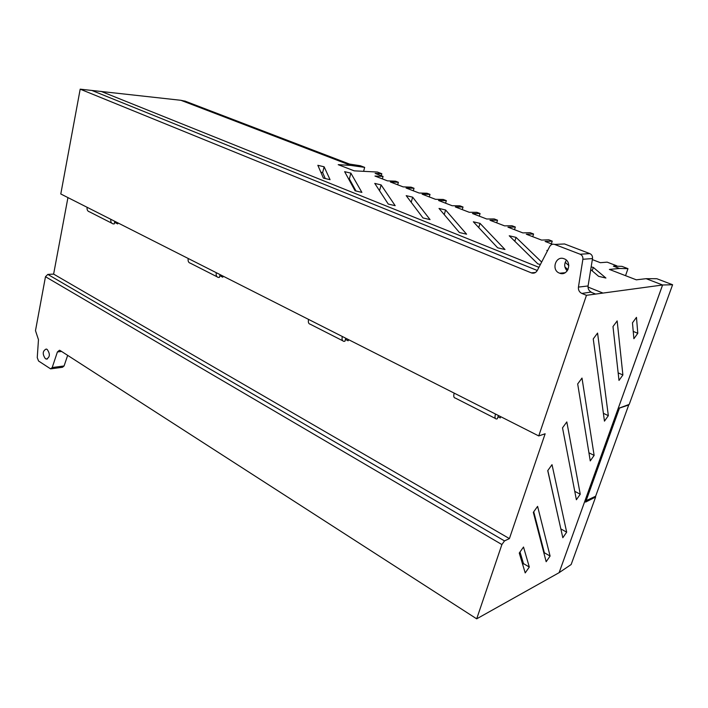 <?xml version="1.0" encoding="UTF-8"?>
<svg xmlns="http://www.w3.org/2000/svg" width="708" height="708" viewBox="0 0 708 708"><rect width="100%" height="100%" fill="white"/><g stroke="black" fill="none" stroke-linecap="round" stroke-linejoin="round"><path stroke-width="1.06" d="M47.162 349.416L46.206 349.035C42.542 350.92 42.276 354.142 45.409 358.699L46.401 359.089C50.056 357.186 50.303 353.956 47.162 349.416M564.161 258.792L564.09 258.765C555.709 255.243 550.939 270.111 559.444 273.12L559.692 273.217C568.02 276.589 572.675 261.721 564.161 258.792M566.4 260.208C563.913 264.004 564.188 267.571 567.205 270.916M350.017 164.265L312.308 149.831L308.237 149.105L311.839 149.654L276.138 135.989L272.04 135.219L275.695 135.821L241.8 122.847L238.1 122.21L241.384 122.679L209.17 110.351L205.028 109.528L209.4 110.439M363.611 171.327L364.664 167.38L350.69 165.398L180.938 100.306L185.443 101.271M364.664 167.38L360.363 165.743L349.478 164.07M241.384 122.679L242.003 122.918M275.695 135.821L276.306 136.051M311.839 149.654L312.44 149.884M628.253 404.764L628.722 404.985L595.64 496.228L586.109 500.698M592.339 259.606L600.384 262.695L607.163 262.146L616.792 265.827L613.402 266.128L616.792 265.827M381.267 175.743L381.816 173.726L375.134 173.398L383.055 176.425L374.957 176.044L387.462 180.859L395.506 181.186L398.374 182.283L390.347 181.965L403.118 186.877L411.091 187.151L414.021 188.275L406.065 188.009L419.118 193.018L427.012 193.24L430.004 194.381L422.127 194.178L435.464 199.302L443.27 199.461L446.332 200.629L438.535 200.488L452.164 205.727L459.89 205.816L463.014 207.01L455.315 206.931L469.245 212.285L476.873 212.311L480.068 213.533L472.466 213.524L486.715 219.002L494.237 218.949L497.512 220.206L489.998 220.268L504.574 225.87L511.999 225.746L515.335 227.02L507.937 227.162L522.849 232.897L530.159 232.693L533.575 234.003L526.292 234.215L541.558 240.083L548.744 239.8L552.24 241.136L545.08 241.437L552.461 244.269M348.495 178.726L349.354 178.929L355.991 191.001M320.821 172.168L322.644 172.602L325.264 178.549M476.688 618.836L501.892 544.558L504.512 540.912L509.406 538.602L545.142 433.774L538.744 435.933L586.454 295.316L662.608 284.997L559.116 572.666L476.688 618.836L60.18 350.54L59.463 350.256L57.401 351.956L52.206 367.549L50.622 368.877L38.542 361L37.25 357.62L38.471 339.69L35.489 330.663L45.48 276.713L47.825 274.403L53.622 274.102L67.941 197.594M586.454 295.316L581.852 293.439C579.312 292.174 578.17 290.05 578.436 287.094L582.888 259.27C583.1 256.889 582.197 255.207 580.171 254.234L554.647 244.428C552.559 243.817 550.921 244.49 549.727 246.455L537.301 270.465C535.921 272.766 534 273.598 531.558 272.952L80.19 89.164L180.921 100.297M537.292 270.491L91.987 90.491M625.536 275.669L627.978 268.668L621.934 266.358L616.659 266.217M381.816 173.726L377.382 172.044L354.186 170.84L338.22 164.672L350.69 165.398M602.641 292.935L588.012 287.05M538.93 267.332L100.899 91.305M662.608 284.997L646.13 278.678L656.82 278.722L672.6 284.74L629.208 404.418L619.5 407.976L585.613 502.087L595.64 496.998L594.87 496.591M627.978 268.668L619.509 268.474L609.376 269.421L636.306 279.828L646.13 278.678M619.509 268.474L613.402 266.128M324.131 166.796L317.848 165.3L323.388 178.106L330.061 179.682L324.131 166.796L322.644 172.602M355.089 190.788L361.885 192.39L350.876 173.15L344.637 171.663L355.089 190.788M388.25 204.054L395.17 205.674L381.108 184.912L374.762 183.407L388.25 204.054M422.986 217.949L430.039 219.595L412.658 197.169L406.197 195.647L422.986 217.949M459.412 232.516L466.599 234.198L445.598 209.984L439.022 208.435L459.412 232.516M497.653 247.818L504.981 249.517L480.024 223.365L473.342 221.799L497.653 247.818M541.647 262.075L516.043 237.375L509.238 235.782L537.841 263.889L540.399 264.482M547.585 250.597L546.841 250.428L547.408 250.942M568.843 265.571L565.196 262.305M564.887 266.889L567.975 269.713M590.729 269.589L598.623 276.341L605.915 278.032L593.331 267.42L591.162 266.916M595.64 496.998L571.152 564.524L559.134 572.657L662.573 284.988M111.749 223.17L89.527 211.851C87.606 211.311 86.801 209.798 87.119 207.302L60.791 193.974L80.19 89.164M636.465 317.361L632.474 322.821L633.881 338.716L637.793 333.309L636.465 317.361M618.996 380.417L622.89 374.983L617.164 320.91L612.986 326.565L618.996 380.417M604.455 421.136L608.34 415.667L597.57 333.079L593.242 338.911L604.455 421.136M590.251 460.908L594.127 455.403L581.994 378.072L577.684 383.948L590.251 460.908M576.383 499.751L580.241 494.228L566.816 421.924L562.515 427.844L576.383 499.751M562.825 537.717L566.674 532.168L552.019 464.678L547.735 470.625L562.825 537.717M523.513 547.036L519.265 553.045L525.203 572.914L529.31 567.046L523.513 547.036M537.593 506.37L533.328 512.344L546.16 561.718L550.089 556.054L537.593 506.37M543.974 553.302L544.355 552.753L533.735 511.769M522.734 564.639L523.469 563.595L520.017 551.983M560.878 529.071L547.806 470.528M520.115 555.869L521.398 556.63M534.62 272.907L534.168 272.722M662.626 284.997L672.6 284.74M345.442 339.415L348.15 340.787L348.469 339.61M219.834 275.704L222.79 277.209L223.047 276.12M114.599 222.339L117.705 223.914L117.909 222.887M509.406 538.602L53.622 274.102M497.99 416.791L500.264 417.941L500.68 416.667M504.512 540.912L47.825 274.403M501.892 544.558L45.48 276.713M578.436 287.094L588.082 285.961C587.808 288.705 588.826 290.74 591.136 292.059L581.852 293.439M595.676 294.086L591.127 292.254M216.984 276.74L190.372 263.199C188.505 262.721 187.788 261.155 188.222 258.491L87.119 207.302M342.663 340.725L310.308 324.255C308.546 323.883 307.962 322.264 308.564 319.405L188.222 258.491M495.37 418.463L455.315 398.073C453.748 397.852 453.368 396.206 454.191 393.126L308.564 319.405M538.744 435.933L454.191 393.126M588.082 285.961L592.508 258.562C592.729 256.225 591.826 254.57 589.826 253.606L580.171 254.234L589.791 253.597L564.542 243.968L554.647 244.428M353.947 187.293L353.699 188.248M349.354 178.929L350.876 173.15M379.532 190.7L381.108 184.912M411.206 202.302L412.658 197.169M444.243 214.595L445.598 209.984M478.75 227.587L480.024 223.365M514.822 241.269L516.043 237.375M592.18 270.828L593.331 267.42M633.235 331.406L637.793 333.309M618.155 372.868L622.89 374.983M603.384 413.322L608.34 415.667M588.923 452.801L594.127 455.403M574.754 491.325L580.241 494.228M560.94 528.982L566.674 532.168M523.469 563.595L529.31 567.046M544.355 552.753L550.089 556.054M552.24 241.136L551.364 243.853M533.575 234.003L532.726 236.684M515.335 227.02L514.504 229.684M497.512 220.206L496.697 222.843M480.068 213.533L479.281 216.144M463.014 207.01L462.244 209.603M446.332 200.629L445.58 203.196M430.004 194.381L429.278 196.921M414.021 188.275L413.313 190.788M398.374 182.283L397.684 184.779M383.055 176.425L382.382 178.903M619.465 408.091L628.722 404.985M51.215 368.797L62.499 367.275L64.083 365.965L67.667 355.354M114.802 221.321L114.289 223.887L113.2 223.905C111.289 223.383 110.51 221.852 110.846 219.321M220.082 274.615L219.445 277.368L218.374 277.447C216.524 276.996 215.834 275.412 216.303 272.704M345.761 338.238L344.946 341.203L343.929 341.371C342.203 341.026 341.663 339.397 342.309 336.486M498.405 415.516L497.361 418.729L496.432 419.012C494.927 418.835 494.618 417.18 495.503 414.047M208.772 110.2L184.806 101.023M531.31 272.854L535.469 272.491M592.508 258.562L582.888 259.27M61.596 351.442L57.401 351.956M64.083 365.965L52.206 367.549M565.152 272.713L559.692 273.217M47.383 358.965L46.401 359.089M535.23 272.633L531.558 272.952"/></g></svg>
